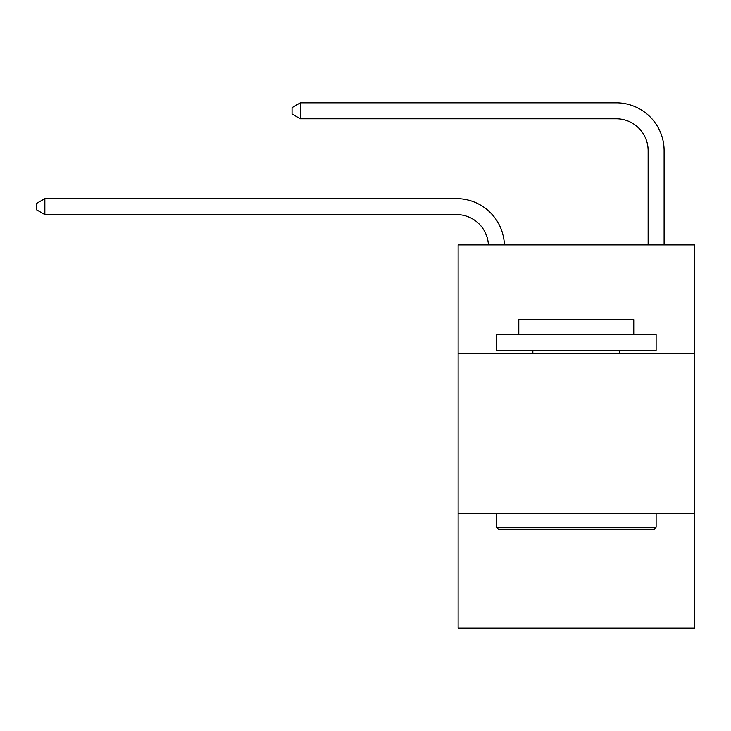 <?xml version="1.0" encoding="UTF-8"?>
<svg xmlns="http://www.w3.org/2000/svg" width="731" height="731" viewBox="0 0 731 731"><rect width="100%" height="100%" fill="white"/><g stroke="black" fill="none" stroke-linecap="round" stroke-linejoin="round"><path stroke-width="1.1" d="M694.45 353.521L694.45 244.94L458.118 244.94L458.118 353.521L694.45 353.521L694.45 628.185L458.118 628.185L458.118 353.521M694.45 513.208L458.118 513.208M648.141 244.94L648.141 150.723A31.936 31.936 0 0 0 616.206 118.787L300.35 118.787L292.044 113.999L292.044 107.612L300.35 102.815L616.206 102.815A47.908 47.908 0 0 1 664.113 150.723L664.113 244.94M648.141 150.723A31.936 31.936 0 0 0 616.206 118.787A31.936 31.936 0 0 1 648.141 150.723A31.936 31.936 0 0 0 616.206 118.787A31.936 31.936 0 0 1 648.141 150.723A31.936 31.936 0 0 0 616.206 118.787A31.936 31.936 0 0 1 648.141 150.723A31.936 31.936 0 0 0 616.206 118.787A31.936 31.936 0 0 1 648.141 150.723A31.936 31.936 0 0 0 616.206 118.787A31.936 31.936 0 0 1 648.141 150.723A31.936 31.936 0 0 0 616.206 118.787A31.936 31.936 0 0 1 648.141 150.723A31.936 31.936 0 0 0 616.206 118.787A31.936 31.936 0 0 1 648.141 150.723A31.936 31.936 0 0 0 616.206 118.787A31.936 31.936 0 0 1 648.141 150.723A31.936 31.936 0 0 0 616.206 118.787A31.936 31.936 0 0 1 648.141 150.723A31.936 31.936 0 0 0 616.206 118.787M300.35 118.787L300.35 102.815L616.206 102.815M498.359 529.18L496.44 527.261L656.127 527.261L654.208 529.18L498.359 529.18M656.127 334.359L656.127 350.332L496.44 350.332L496.44 334.359L656.127 334.359M518.8 334.359L518.8 319.666L633.768 319.666L633.768 334.359M656.127 513.208L656.127 527.261M496.44 513.208L496.44 527.261M619.714 350.332L619.714 353.521M532.853 350.332L532.853 353.521M488.418 244.94A31.936 31.936 -148.5 0 0 456.519 214.594L44.856 214.594L36.55 209.806L36.55 203.419L44.856 198.631L456.519 198.631A47.908 47.908 31.5 0 1 504.399 244.94M44.856 198.631L44.856 214.594"/></g></svg>
